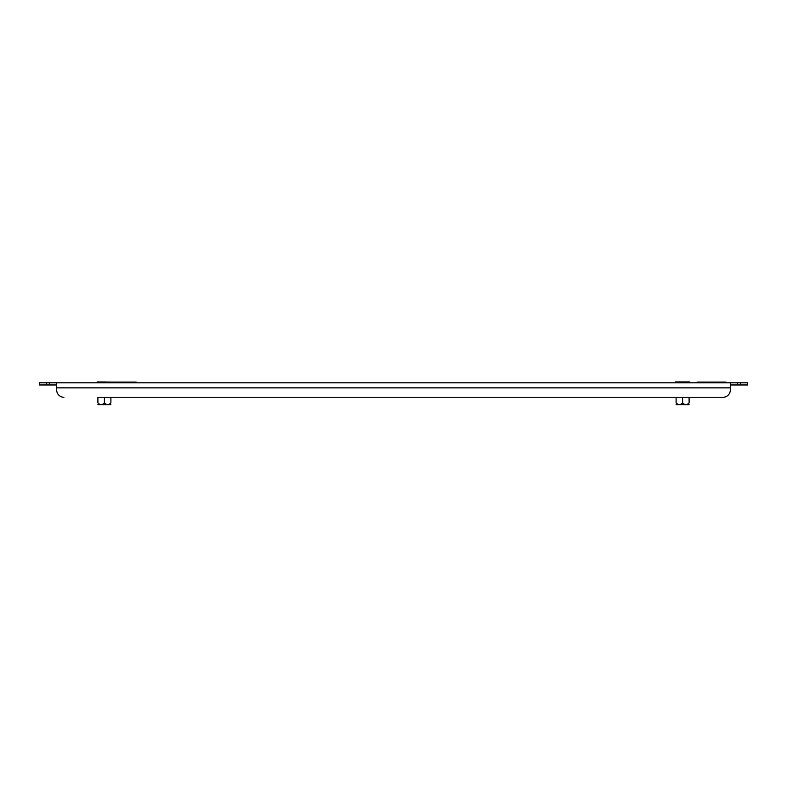 <?xml version="1.0" encoding="UTF-8"?>
<svg xmlns="http://www.w3.org/2000/svg" width="787" height="787" viewBox="0 0 787 787"><rect width="100%" height="100%" fill="white"/><g stroke="black" fill="none" stroke-linecap="round" stroke-linejoin="round"><path stroke-width="1.18" d="M39.35 382.807L46.581 382.807L46.581 384.971L39.35 384.971L39.35 382.807M56.694 384.971L49.473 384.971L49.473 382.807L46.581 382.807M49.473 382.807L737.527 382.807L737.527 384.971L730.306 384.971M740.419 382.807L747.65 382.807L747.65 384.971L740.419 384.971L740.419 382.807L737.527 382.807M49.473 384.971L46.581 384.971M740.419 384.971L737.527 384.971M730.306 382.807L730.306 387.863L56.694 387.863L56.694 390.027L56.694 382.807M104.396 397.258L104.396 402.895C102.221 405.128 100.057 405.128 97.893 402.895C97.893 405.128 97.893 405.128 97.893 402.895C97.893 405.128 97.893 405.128 97.893 402.895L97.893 397.258L723.076 397.258L689.107 397.258L689.107 402.895C689.107 405.128 689.107 405.128 689.107 402.895C689.107 405.128 689.107 405.128 689.107 402.895C686.943 405.118 684.769 405.118 682.604 402.895L682.604 397.258M682.604 402.895C680.43 405.128 678.256 405.128 676.102 402.895C676.102 405.128 676.102 405.128 676.102 402.895C676.102 405.128 676.102 405.128 676.102 402.895L676.102 397.258L110.898 397.258L110.898 402.895C110.898 405.128 110.898 405.128 110.898 402.895C110.898 405.128 110.898 405.128 110.898 402.895C108.734 405.118 106.57 405.118 104.396 402.895M730.306 387.863L730.306 390.027A7.231 7.231 0 0 1 723.076 397.258M56.694 390.027A7.231 7.231 0 0 0 63.924 397.258M697.056 382.807L697.056 382.079L725.968 382.079L725.968 382.807M107.288 382.807L107.288 382.079L136.2 382.079L136.2 382.807M110.898 404.636L97.893 404.636M111.626 382.079L97.175 381.931L97.175 382.807M104.396 382.807L104.396 381.931M689.107 404.636L676.102 404.636M689.825 382.807L689.825 381.931L675.374 381.931L675.374 382.807M682.604 382.807L682.604 381.931"/></g></svg>
